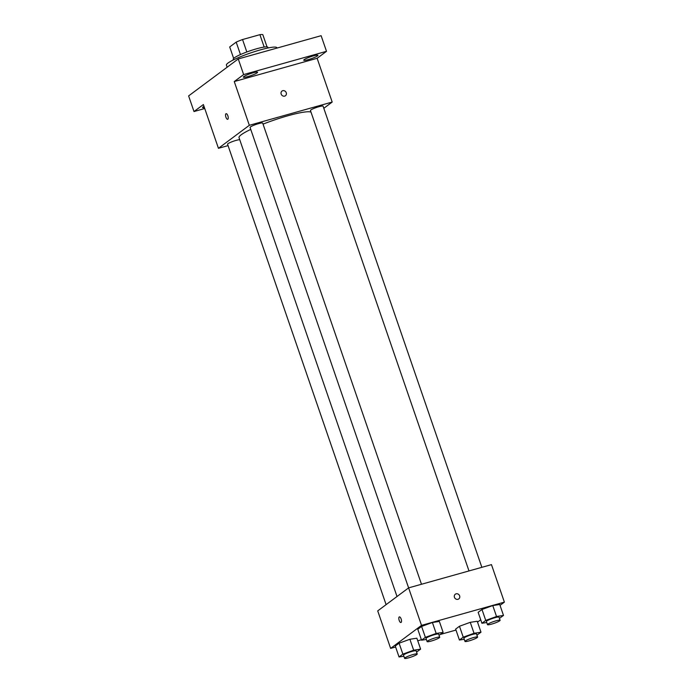 <?xml version="1.0" encoding="UTF-8"?>
<svg xmlns="http://www.w3.org/2000/svg" width="693" height="693" viewBox="0 0 693 693"><rect width="100%" height="100%" fill="white"/><g stroke="black" fill="none" stroke-linecap="round" stroke-linejoin="round"><path stroke-width="1.04" d="M233.654 58.403L229.704 46.942L236.183 42.126A17.923 2.443 161 0 1 242.541 39.536L259.91 34.667A17.923 2.443 161 0 1 262.812 34.65L267.03 46.907M240.462 54.556L236.183 42.126M264.18 47.072L259.91 34.667M246.829 51.984L242.541 39.536M233.428 59.901L233.212 59.277A18.356 2.495 -19 0 1 234.286 57.865A18.356 2.495 -19 0 1 253.248 49.783A18.356 2.495 -19 0 1 267.914 47.323L268.13 47.956M276.992 48.068L276.879 47.73A26.689 3.638 161 0 0 260.464 49.853A26.689 3.638 161 0 0 226.403 65.116L227.131 67.23M204.738 108.524L193.997 111.538L188.617 95.911L238.262 58.94L321.119 35.69L326.507 51.317L317.125 58.299L234.26 81.549L243.641 74.567L238.262 58.94M193.997 111.538L203.378 104.556L218.442 148.311L249.333 125.303L234.26 81.549M227.858 115.774A2.919 1.135 74.3 0 1 227.676 119.309A2.919 1.135 74.3 0 1 225.797 116.796A2.919 1.135 74.3 0 1 226.1 113.687A2.919 1.135 74.3 0 1 227.858 115.774M243.806 76.568A7.51 1.022 -19 0 1 251.568 73.259A7.51 1.022 -19 0 1 257.579 72.245A7.51 1.022 -19 0 1 257.138 72.826A7.51 1.022 -19 0 1 249.376 76.135A7.51 1.022 -19 0 1 243.364 77.14A7.51 1.022 -19 0 1 243.806 76.568M304.184 59.624A7.51 1.022 -19 0 1 311.945 56.324A7.51 1.022 -19 0 1 317.948 55.31A7.51 1.022 -19 0 1 317.507 55.89A7.51 1.022 -19 0 1 309.745 59.2A7.51 1.022 -19 0 1 303.742 60.204A7.51 1.022 -19 0 1 304.184 59.624M243.641 74.567L326.507 51.317M249.333 125.303L332.19 102.053L317.125 58.299M332.19 102.053L323.804 108.307M204.418 107.597A7.51 1.022 -19 0 1 202.555 107.545A7.51 1.022 -19 0 1 202.988 106.973A7.51 1.022 -19 0 1 203.993 106.358M311.001 112.127A38.375 5.223 161 0 0 288.002 115.74A38.375 5.223 161 0 0 263.045 124.125M250.745 129.4A38.375 5.223 161 0 0 239.033 137.682L397.02 596.508M228.058 145.617L218.442 148.311M421.483 584.26L262.69 123.103A6.67 0.91 161 0 0 258.593 123.631A6.67 0.91 161 0 0 250.078 127.443L408.61 587.872L491.467 564.63L504.383 602.13L500.034 605.37M239.735 139.7A6.67 0.91 161 0 0 236.088 140.393A6.67 0.91 161 0 0 227.573 144.205L386.105 604.634M468.988 570.937L310.447 110.508A6.67 0.91 -19 0 1 316.458 107.476A6.67 0.91 -19 0 1 323.068 106.159L481.86 567.324M284.71 96.102A2.919 2.659 -126.7 0 1 282.025 91.026A2.919 2.659 -126.7 0 1 285.507 95.703A2.919 2.659 -126.7 0 1 284.71 96.102M282.025 91.026A2.919 2.659 -126.7 0 1 285.507 95.703M227.676 119.3A2.919 1.135 74.3 0 1 225.797 116.796A2.919 1.135 74.3 0 1 226.1 113.678M395.616 646.993L390.635 648.388L377.72 610.888L408.601 587.881L421.517 625.381L504.383 602.13M390.635 648.388L421.517 625.381M401.126 618.979A2.919 1.135 74.3 0 1 400.944 622.505A2.919 1.135 74.3 0 1 399.064 620.001A2.919 1.135 74.3 0 1 399.367 616.883A2.919 1.135 74.3 0 1 401.126 618.979M455.656 629.088L459.476 626.247L470.261 622.331L477.234 621.257L470.261 622.331L459.476 626.247L455.656 629.088L459.416 640.029L463.245 637.179L474.029 633.272L480.994 632.198L476.931 635.135M417.784 629.261L421.604 626.42L432.397 622.505L439.362 621.439L432.397 622.505L421.604 626.42L417.784 629.261L421.552 640.202L425.372 637.352L436.166 633.445L443.13 632.371L439.059 635.308M455.985 630.058L440.358 634.441M421.396 639.76L417.749 640.782M480.717 619.759L477.529 622.132M395.279 646.023L399.099 643.182L409.892 639.267L416.857 638.201L409.892 639.267L399.099 643.182L395.279 646.023L399.047 656.964L402.867 654.123L413.66 650.207L420.625 649.142L416.554 652.07M478.153 612.326L481.981 609.476L492.766 605.569L499.731 604.495L492.766 605.569L481.981 609.476L478.153 612.326L481.921 623.267L485.741 620.417L496.535 616.501L503.499 615.436L499.436 618.373M457.978 599.306A2.919 2.659 -126.7 0 1 455.292 594.23A2.919 2.659 -126.7 0 1 459.164 594.975A2.919 2.659 -126.7 0 1 457.978 599.306M455.284 594.23A2.919 2.659 -126.7 0 1 459.164 594.984A2.919 2.659 -126.7 0 1 458.775 598.908M400.944 622.505A2.919 1.135 74.3 0 1 399.064 620.001A2.919 1.135 74.3 0 1 399.367 616.883M486.746 622.522L481.921 623.267M500.095 620.304L499.021 617.177A6.67 0.91 161 0 0 494.915 617.706A6.67 0.91 161 0 0 486.399 621.526L487.482 624.653A6.67 0.91 161 0 0 494.083 623.336A6.67 0.91 161 0 0 500.095 620.304A6.67 0.91 161 0 0 495.997 620.833A6.67 0.91 161 0 0 487.482 624.653M485.741 620.417L481.981 609.476M496.535 616.501L492.766 605.569M503.499 615.436L499.731 604.495M464.241 639.293L459.416 640.029M477.59 637.066L476.515 633.939A6.67 0.91 161 0 0 472.418 634.467A6.67 0.91 161 0 0 463.894 638.288L464.977 641.415A6.67 0.91 161 0 0 471.578 640.098A6.67 0.91 161 0 0 477.59 637.066A6.67 0.91 161 0 0 473.492 637.595A6.67 0.91 161 0 0 464.977 641.415M463.245 637.179L459.476 626.247M474.029 633.272L470.261 622.331M480.994 632.198L477.234 621.257M426.377 639.466L421.552 640.202M439.726 637.239L438.652 634.112A6.67 0.91 161 0 0 434.546 634.649A6.67 0.91 161 0 0 426.03 638.461L427.105 641.588A6.67 0.91 161 0 0 433.714 640.271A6.67 0.91 161 0 0 439.726 637.239A6.67 0.91 161 0 0 435.62 637.768A6.67 0.91 161 0 0 427.105 641.588M425.372 637.352L421.604 626.42M436.166 633.445L432.397 622.505M443.13 632.371L439.362 621.439M403.872 656.228L399.047 656.964M417.221 654.001L416.146 650.883A6.67 0.91 161 0 0 412.04 651.411A6.67 0.91 161 0 0 403.525 655.223L404.599 658.35A6.67 0.91 161 0 0 411.209 657.033A6.67 0.91 161 0 0 417.221 654.001A6.67 0.91 161 0 0 413.115 654.53A6.67 0.91 161 0 0 404.599 658.35M402.867 654.123L399.099 643.182M413.66 650.207L409.892 639.267M420.625 649.142L416.857 638.201"/></g></svg>
